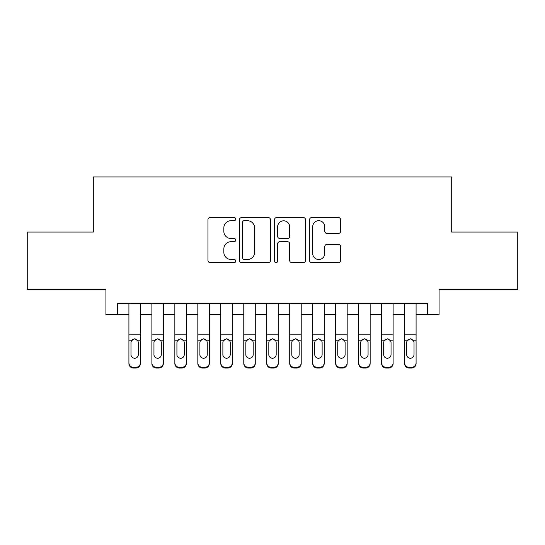 <?xml version="1.0" encoding="UTF-8"?>
<svg xmlns="http://www.w3.org/2000/svg" width="545" height="545" viewBox="0 0 545 545"><rect width="100%" height="100%" fill="white"/><g stroke="black" fill="none" stroke-linecap="round" stroke-linejoin="round"><path stroke-width="0.82" d="M235.74 219.131A1.581 1.581 0 0 0 234.166 217.557L210.207 217.557A2.255 2.255 0 0 0 207.952 219.812L207.952 260.401A2.255 2.255 0 0 0 210.207 262.656L234.166 262.656A1.581 1.581 0 0 0 235.74 261.075A1.581 1.581 0 0 0 234.166 259.502L231.066 259.502A7.214 7.214 0 0 1 223.845 252.281L223.845 248.902A7.214 7.214 0 0 1 231.066 241.687L234.166 241.687A1.581 1.581 0 0 0 235.74 240.107A1.581 1.581 0 0 0 234.166 238.526L231.066 238.526A7.214 7.214 0 0 1 223.845 231.312L223.845 227.926A7.214 7.214 0 0 1 231.066 220.711L234.166 220.711A1.581 1.581 0 0 0 235.74 219.131M338.404 233.451A2.255 2.255 0 0 0 340.659 231.196L340.659 219.812A2.255 2.255 0 0 0 338.404 217.557L311.795 217.557A2.255 2.255 0 0 0 309.54 219.812L309.54 260.401A2.255 2.255 0 0 0 311.795 262.656L338.404 262.656A2.255 2.255 0 0 0 340.659 260.401L340.659 246.647A2.255 2.255 0 0 0 338.404 244.392L327.014 244.392A2.255 2.255 0 0 0 324.759 246.647L324.759 253.466A6.029 6.029 0 0 1 318.73 259.502A6.029 6.029 0 0 1 312.694 253.466L312.694 226.747A6.029 6.029 0 0 1 318.73 220.711A6.029 6.029 0 0 1 324.759 226.747L324.759 231.196A2.255 2.255 0 0 0 327.014 233.451L338.404 233.451M117.427 314.772L117.427 303.286L427.573 303.286L427.573 314.772L439.066 314.772L439.066 289.504L517.75 289.504L517.75 232.068L451.696 232.068L451.696 176.927L93.304 176.927L93.304 232.068L27.25 232.068L27.25 289.504L105.934 289.504L105.934 314.772L128.913 314.772M270.524 219.812A2.255 2.255 0 0 0 268.269 217.557L241.66 217.557A2.255 2.255 0 0 0 239.405 219.812L239.405 260.401A2.255 2.255 0 0 0 241.66 262.656L268.269 262.656A2.255 2.255 0 0 0 270.524 260.401L270.524 219.812M276.731 217.557L303.34 217.557A2.255 2.255 0 0 1 305.595 219.812L305.595 260.401A2.255 2.255 0 0 1 303.34 262.656L291.95 262.656A2.255 2.255 0 0 1 289.695 260.401L289.695 243.942A2.255 2.255 0 0 0 287.44 241.687L279.885 241.687A2.255 2.255 0 0 0 277.63 243.942L277.63 261.075A1.581 1.581 0 0 1 276.049 262.656A1.581 1.581 0 0 1 274.476 261.075L274.476 219.812A2.255 2.255 0 0 1 276.731 217.557M140.399 314.772L151.885 314.772M163.371 314.772L174.856 314.772M186.349 314.772L197.835 314.772M209.321 314.772L220.807 314.772M232.293 314.772L243.785 314.772M255.271 314.772L266.757 314.772M278.243 314.772L289.729 314.772M301.215 314.772L312.707 314.772M324.193 314.772L335.679 314.772M347.165 314.772L358.651 314.772M370.144 314.772L381.629 314.772M393.115 314.772L404.601 314.772M416.087 314.772L427.573 314.772M244.14 220.711A1.581 1.581 0 0 0 242.566 222.292L242.566 257.921A1.581 1.581 0 0 0 244.14 259.502L247.41 259.502A7.214 7.214 0 0 0 254.631 252.281L254.631 227.926A7.214 7.214 0 0 0 247.41 220.711L244.14 220.711M289.695 226.856A6.029 6.029 0 0 0 283.666 220.827A6.029 6.029 0 0 0 277.63 226.856L277.63 236.271A2.255 2.255 0 0 0 279.885 238.526L287.44 238.526A2.255 2.255 0 0 0 289.695 236.271L289.695 226.856M128.913 341.517L128.913 362.793A4.592 4.558 -0 0 0 133.505 367.35L135.8 367.35A4.592 4.558 -0 0 0 140.399 362.793L140.399 363.515A4.592 4.558 180 0 1 135.8 368.073L135.8 367.35M138.328 354.591L138.328 342.492L138.328 354.591A3.679 3.645 180 0 1 134.656 358.235A3.679 3.645 180 0 0 138.328 354.591M130.977 355.306L130.977 354.591A3.679 3.645 180 0 0 134.656 358.235M132.735 339.337L131.386 340.795L130.977 342.206M136.57 339.337L134.656 338.792L137.926 340.795L138.328 342.492M140.399 303.286L140.399 362.793M128.913 303.286L128.913 363.515A4.592 4.558 180 0 0 133.505 368.073L135.8 368.073M128.913 340.795L131.386 340.795L130.977 342.492L130.977 354.591M131.386 340.795L134.656 338.792M151.885 341.517L151.885 363.515A4.592 4.558 180 0 0 156.483 368.073L158.779 368.073L158.779 367.35A4.592 4.558 0 0 0 163.371 362.793L163.371 363.515A4.592 4.558 180 0 1 158.779 368.073M161.306 354.591L161.306 342.492L161.306 354.591A3.679 3.645 180 0 1 157.628 358.235A3.679 3.645 180 0 0 161.306 354.591M153.956 355.306L153.956 354.591A3.679 3.645 180 0 0 157.628 358.235M155.713 339.337L154.358 340.795L153.956 342.206M159.549 339.337L157.628 338.792L160.898 340.795L161.306 342.492M174.856 341.517L174.856 363.515A4.592 4.558 180 0 0 179.455 368.073L181.751 368.073L181.751 367.35A4.592 4.558 0 0 0 186.349 362.793L186.349 363.515A4.592 4.558 180 0 1 181.751 368.073M184.278 354.591L184.278 342.492L184.278 354.591A3.679 3.645 180 0 1 180.606 358.235A3.679 3.645 180 0 0 184.278 354.591M176.927 355.306L176.927 354.591A3.679 3.645 180 0 0 180.606 358.235M178.685 339.337L177.336 340.795L176.927 342.206M182.521 339.337L180.606 338.792L183.869 340.795L184.278 342.492M197.835 341.517L197.835 363.515A4.592 4.558 180 0 0 202.427 368.073L204.729 368.073L204.729 367.35A4.592 4.558 0 0 0 209.321 362.793L209.321 363.515A4.592 4.558 180 0 1 204.729 368.073M207.25 354.591L207.25 342.492L207.25 354.591A3.679 3.645 180 0 1 203.578 358.235A3.679 3.645 180 0 0 207.25 354.591M199.899 355.306L199.899 354.591A3.679 3.645 180 0 0 203.578 358.235M201.657 339.337L200.308 340.795L199.899 342.206M205.492 339.337L203.578 338.792L206.848 340.795L207.25 342.492M220.807 341.517L220.807 363.515A4.592 4.558 180 0 0 225.405 368.073L227.701 368.073L227.701 367.35A4.592 4.558 0 0 0 232.293 362.793L232.293 363.515A4.592 4.558 180 0 1 227.701 368.073M230.228 354.591L230.228 342.492L230.228 354.591A3.679 3.645 180 0 1 226.55 358.235A3.679 3.645 180 0 0 230.228 354.591M222.878 355.306L222.878 354.591A3.679 3.645 180 0 0 226.55 358.235M224.635 339.337L223.28 340.795L222.878 342.206M228.471 339.337L226.55 338.792L229.82 340.795L230.228 342.492M163.371 303.286L163.371 363.515M151.885 303.286L151.885 362.793A4.592 4.558 0 0 0 156.483 367.35L158.779 367.35M156.483 367.35L156.483 368.073A4.592 4.558 180 0 1 151.885 363.515L151.885 362.793L151.885 363.515M151.885 340.795L154.358 340.795L153.956 342.492L153.956 354.591M154.358 340.795L157.628 338.792M186.349 303.286L186.349 363.515M174.856 303.286L174.856 362.793A4.592 4.558 0 0 0 179.455 367.35L181.751 367.35M179.455 367.35L179.455 368.073A4.592 4.558 180 0 1 174.856 363.515L174.856 362.793L174.856 363.515M174.856 340.795L177.336 340.795L176.927 342.492L176.927 354.591M177.336 340.795L180.606 338.792M209.321 303.286L209.321 363.515M197.835 303.286L197.835 362.793A4.592 4.558 0 0 0 202.427 367.35L204.729 367.35M202.427 367.35L202.427 368.073A4.592 4.558 180 0 1 197.835 363.515L197.835 362.793L197.835 363.515M197.835 340.795L200.308 340.795L199.899 342.492L199.899 354.591M200.308 340.795L203.578 338.792M232.293 303.286L232.293 363.515M220.807 303.286L220.807 362.793A4.592 4.558 0 0 0 225.405 367.35L227.701 367.35M225.405 367.35L225.405 368.073A4.592 4.558 180 0 1 220.807 363.515L220.807 362.793L220.807 363.515M220.807 340.795L223.28 340.795L222.878 342.492L222.878 354.591M223.28 340.795L226.55 338.792M243.785 341.517L243.785 363.515A4.592 4.558 180 0 0 248.377 368.073L250.673 368.073L250.673 367.35A4.592 4.558 0 0 0 255.271 362.793L255.271 363.515A4.592 4.558 180 0 1 250.673 368.073M253.2 354.591L253.2 342.492L253.2 354.591A3.679 3.645 180 0 1 249.528 358.235A3.679 3.645 180 0 0 253.2 354.591M245.85 355.306L245.85 354.591A3.679 3.645 180 0 0 249.528 358.235M247.607 339.337L246.258 340.795L245.85 342.206M251.443 339.337L249.528 338.792L252.791 340.795L253.2 342.492M255.271 303.286L255.271 363.515M243.785 303.286L243.785 362.793A4.592 4.558 0 0 0 248.377 367.35L250.673 367.35M248.377 367.35L248.377 368.073A4.592 4.558 180 0 1 243.785 363.515L243.785 362.793L243.785 363.515M243.785 340.795L246.258 340.795L245.85 342.492L245.85 354.591M246.258 340.795L249.528 338.792M266.757 341.517L266.757 363.515A4.592 4.558 180 0 0 271.349 368.073L273.651 368.073L273.651 367.35A4.592 4.558 0 0 0 278.243 362.793L278.243 363.515A4.592 4.558 180 0 1 273.651 368.073M276.179 354.591L276.179 342.492L276.179 354.591A3.679 3.645 180 0 1 272.5 358.235A3.679 3.645 180 0 0 276.179 354.591M268.821 355.306L268.821 354.591A3.679 3.645 180 0 0 272.5 358.235M270.579 339.337L269.23 340.795L268.821 342.206M274.421 339.337L272.5 338.792L275.77 340.795L276.179 342.492M278.243 303.286L278.243 363.515M266.757 303.286L266.757 362.793A4.592 4.558 0 0 0 271.349 367.35L273.651 367.35M271.349 367.35L271.349 368.073A4.592 4.558 180 0 1 266.757 363.515L266.757 362.793L266.757 363.515M266.757 340.795L269.23 340.795L268.821 342.492L268.821 354.591M269.23 340.795L272.5 338.792M289.729 341.517L289.729 363.515A4.592 4.558 180 0 0 294.327 368.073L296.623 368.073L296.623 367.35A4.592 4.558 0 0 0 301.215 362.793L301.215 363.515A4.592 4.558 180 0 1 296.623 368.073M299.151 354.591L299.151 342.492L299.151 354.591A3.679 3.645 180 0 1 295.472 358.235A3.679 3.645 180 0 0 299.151 354.591M291.8 355.306L291.8 354.591A3.679 3.645 180 0 0 295.472 358.235M293.557 339.337L292.209 340.795L291.8 342.206M297.393 339.337L295.472 338.792L298.742 340.795L299.151 342.492M301.215 303.286L301.215 363.515M289.729 303.286L289.729 362.793A4.592 4.558 0 0 0 294.327 367.35L296.623 367.35M294.327 367.35L294.327 368.073A4.592 4.558 180 0 1 289.729 363.515L289.729 362.793L289.729 363.515M289.729 340.795L292.209 340.795L291.8 342.492L291.8 354.591M292.209 340.795L295.472 338.792M312.707 341.517L312.707 363.515A4.592 4.558 180 0 0 317.299 368.073L319.595 368.073L319.595 367.35A4.592 4.558 0 0 0 324.193 362.793L324.193 363.515A4.592 4.558 180 0 1 319.595 368.073M322.122 354.591L322.122 342.492L322.122 354.591A3.679 3.645 180 0 1 318.45 358.235A3.679 3.645 180 0 0 322.122 354.591M314.772 355.306L314.772 354.591A3.679 3.645 180 0 0 318.45 358.235M316.529 339.337L315.18 340.795L314.772 342.206M320.365 339.337L318.45 338.792L321.72 340.795L322.122 342.492M324.193 303.286L324.193 363.515M312.707 303.286L312.707 362.793A4.592 4.558 0 0 0 317.299 367.35L319.595 367.35M317.299 367.35L317.299 368.073A4.592 4.558 180 0 1 312.707 363.515L312.707 362.793L312.707 363.515M312.707 340.795L315.18 340.795L314.772 342.492L314.772 354.591M315.18 340.795L318.45 338.792M335.679 341.517L335.679 363.515A4.592 4.558 180 0 0 340.271 368.073L342.573 368.073L342.573 367.35A4.592 4.558 0 0 0 347.165 362.793L347.165 363.515A4.592 4.558 180 0 1 342.573 368.073M345.101 354.591L345.101 342.492L345.101 354.591A3.679 3.645 180 0 1 341.422 358.235A3.679 3.645 180 0 0 345.101 354.591M337.75 355.306L337.75 354.591A3.679 3.645 180 0 0 341.422 358.235M339.508 339.337L338.152 340.795L337.75 342.206M343.343 339.337L341.422 338.792L344.692 340.795L345.101 342.492M347.165 303.286L347.165 363.515M335.679 303.286L335.679 362.793A4.592 4.558 0 0 0 340.271 367.35L342.573 367.35M340.271 367.35L340.271 368.073A4.592 4.558 180 0 1 335.679 363.515L335.679 362.793L335.679 363.515M335.679 340.795L338.152 340.795L337.75 342.492L337.75 354.591M338.152 340.795L341.422 338.792M358.651 341.517L358.651 363.515A4.592 4.558 180 0 0 363.249 368.073L365.545 368.073L365.545 367.35A4.592 4.558 0 0 0 370.144 362.793L370.144 363.515A4.592 4.558 180 0 1 365.545 368.073M368.073 354.591L368.073 342.492L368.073 354.591A3.679 3.645 180 0 1 364.394 358.235A3.679 3.645 180 0 0 368.073 354.591M360.722 355.306L360.722 354.591A3.679 3.645 180 0 0 364.394 358.235M362.48 339.337L361.131 340.795L360.722 342.206M366.315 339.337L364.394 338.792L367.664 340.795L368.073 342.492M370.144 303.286L370.144 363.515M358.651 303.286L358.651 362.793A4.592 4.558 0 0 0 363.249 367.35L365.545 367.35M363.249 367.35L363.249 368.073A4.592 4.558 180 0 1 358.651 363.515L358.651 362.793L358.651 363.515M358.651 340.795L361.131 340.795L360.722 342.492L360.722 354.591M361.131 340.795L364.394 338.792M381.629 341.517L381.629 363.515A4.592 4.558 180 0 0 386.221 368.073L388.517 368.073L388.517 367.35A4.592 4.558 0 0 0 393.115 362.793L393.115 363.515A4.592 4.558 180 0 1 388.517 368.073M391.044 354.591L391.044 342.492L391.044 354.591A3.679 3.645 180 0 1 387.372 358.235A3.679 3.645 180 0 0 391.044 354.591M383.694 355.306L383.694 354.591A3.679 3.645 180 0 0 387.372 358.235M385.451 339.337L384.102 340.795L383.694 342.206M389.287 339.337L387.372 338.792L390.642 340.795L391.044 342.492M393.115 303.286L393.115 363.515M381.629 303.286L381.629 362.793A4.592 4.558 0 0 0 386.221 367.35L388.517 367.35M386.221 367.35L386.221 368.073A4.592 4.558 180 0 1 381.629 363.515L381.629 362.793L381.629 363.515M381.629 340.795L384.102 340.795L383.694 342.492L383.694 354.591M384.102 340.795L387.372 338.792M404.601 341.517L404.601 363.515A4.592 4.558 180 0 0 409.2 368.073L411.495 368.073L411.495 367.35A4.592 4.558 0 0 0 416.087 362.793L416.087 363.515A4.592 4.558 180 0 1 411.495 368.073M414.023 354.591L414.023 342.492L414.023 354.591A3.679 3.645 180 0 1 410.344 358.235A3.679 3.645 180 0 0 414.023 354.591M406.672 355.306L406.672 354.591A3.679 3.645 180 0 0 410.344 358.235M408.43 339.337L407.074 340.795L406.672 342.206M412.265 339.337L410.344 338.792L413.614 340.795L414.023 342.492M416.087 303.286L416.087 363.515M404.601 303.286L404.601 362.793A4.592 4.558 0 0 0 409.2 367.35L411.495 367.35M409.2 367.35L409.2 368.073A4.592 4.558 180 0 1 404.601 363.515L404.601 362.793L404.601 363.515M404.601 340.795L407.074 340.795L406.672 342.492L406.672 354.591M407.074 340.795L410.344 338.792M137.926 340.795L140.399 340.795M128.913 334.855L140.399 334.855M128.913 303.449L140.399 303.449M133.505 367.35L133.505 368.073M160.898 340.795L163.371 340.795M151.885 334.855L163.371 334.855M151.885 303.449L163.371 303.449M183.869 340.795L186.349 340.795M174.856 334.855L186.349 334.855M174.856 303.449L186.349 303.449M206.848 340.795L209.321 340.795M197.835 334.855L209.321 334.855M197.835 303.449L209.321 303.449M229.82 340.795L232.293 340.795M220.807 334.855L232.293 334.855M220.807 303.449L232.293 303.449M252.791 340.795L255.271 340.795M243.785 334.855L255.271 334.855M243.785 303.449L255.271 303.449M275.77 340.795L278.243 340.795M266.757 334.855L278.243 334.855M266.757 303.449L278.243 303.449M298.742 340.795L301.215 340.795M289.729 334.855L301.215 334.855M289.729 303.449L301.215 303.449M321.72 340.795L324.193 340.795M312.707 334.855L324.193 334.855M312.707 303.449L324.193 303.449M344.692 340.795L347.165 340.795M335.679 334.855L347.165 334.855M335.679 303.449L347.165 303.449M367.664 340.795L370.144 340.795M358.651 334.855L370.144 334.855M358.651 303.449L370.144 303.449M390.642 340.795L393.115 340.795M381.629 334.855L393.115 334.855M381.629 303.449L393.115 303.449M413.614 340.795L416.087 340.795M404.601 334.855L416.087 334.855M404.601 303.449L416.087 303.449"/></g></svg>

